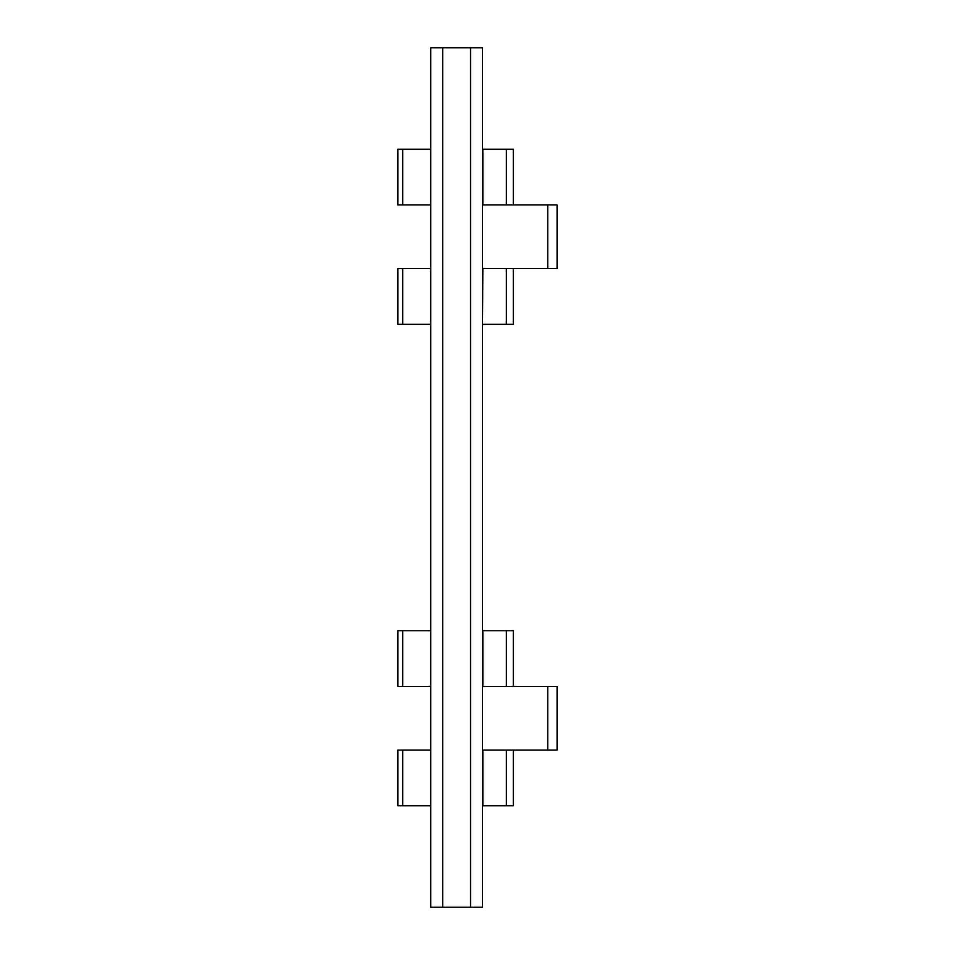 <?xml version="1.0" encoding="UTF-8"?>
<svg xmlns="http://www.w3.org/2000/svg" width="955" height="955" viewBox="0 0 955 955"><rect width="100%" height="100%" fill="white"/><g stroke="black" fill="none" stroke-linecap="round" stroke-linejoin="round"><path stroke-width="1.43" d="M482.478 630.694L513.312 630.694L513.312 686.406M430.741 686.406L397.913 686.406L397.913 630.694L430.741 630.694M470.54 907.25L430.741 907.25L430.741 47.75L482.478 47.75L482.478 907.25L470.54 907.25L470.54 47.75M513.312 204.931L513.312 149.219L506.377 149.219L506.377 204.931M506.377 268.594L506.377 324.306L513.312 324.306L513.312 268.594M547.728 268.594L557.087 268.594L557.087 204.931L547.728 204.931L547.728 268.594L482.478 268.594M482.478 204.931L547.728 204.931M482.86 268.594L482.478 324.306M506.377 324.306L482.86 324.306M430.741 324.306L397.913 324.306L397.913 268.594L430.741 268.594M482.86 686.406L482.86 630.694M506.377 750.069L506.377 805.781L513.312 805.781L513.312 750.069M547.728 750.069L557.087 750.069L557.087 686.406L547.728 686.406L547.728 750.069L482.478 750.069M482.478 686.406L547.728 686.406M430.741 805.781L397.913 805.781L397.913 750.069L430.741 750.069M506.377 805.781L482.478 805.781M482.86 750.069L482.86 805.781M442.678 907.25L442.678 47.75M482.478 149.219L506.377 149.219M430.741 204.931L397.913 204.931L397.913 149.219L430.741 149.219M482.86 204.931L482.86 149.219M402.759 686.406L402.759 630.694M402.759 324.306L402.759 268.594M506.377 630.694L506.377 686.406M402.759 805.781L402.759 750.069M402.759 204.931L402.759 149.219M397.913 630.694L397.913 686.406M397.913 268.594L397.913 324.306M397.913 750.069L397.913 805.781M397.913 149.219L397.913 204.931"/></g></svg>
